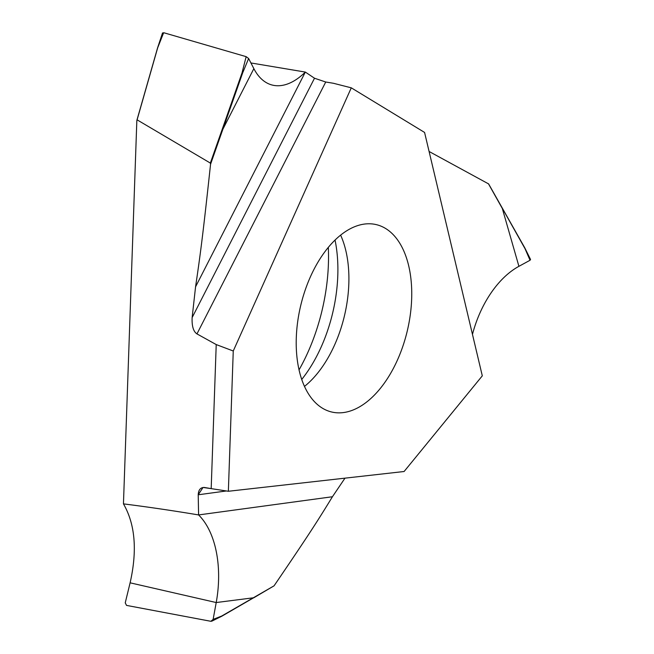 <?xml version="1.0" encoding="UTF-8"?>
<svg xmlns="http://www.w3.org/2000/svg" width="654" height="654" viewBox="0 0 654 654"><rect width="100%" height="100%" fill="white"/><g stroke="black" fill="none" stroke-linecap="round" stroke-linejoin="round"><path stroke-width="0.98" d="M233.257 350.994L228.36 491.268L233.257 350.994L216.221 344.568L233.257 350.994L351.28 87.832L424.577 132.443L482.3 375.846L404.098 471.509L228.36 491.268L211.185 488.628L216.221 344.568L196.96 333.9C193.38 331.545 191.769 326.101 192.137 317.582L314.5 78.227L305.328 72.071L195.562 286.836L192.137 317.582C191.769 326.101 193.38 331.545 196.96 333.9L325.733 82.012L314.5 78.227M296.295 337.75A96.31 54.756 103.4 0 0 331.578 411.979A96.31 54.756 103.4 0 0 411.66 298.878A96.31 54.756 103.4 0 0 376.377 224.649A96.31 54.756 103.4 0 0 296.295 337.75M351.28 87.832L333.401 83.271L325.733 82.012M250.923 62.956L305.328 72.071A86.001 44.096 104.9 0 1 271.892 84.963A86.001 44.096 104.9 0 1 253.858 68.629L222.875 129.23L242.659 72.896L242.054 72.823L246.149 56.653L163.663 32.7L162.699 33.558M502.231 208.111L524.999 248.626L530.042 260.259L518.916 266.325L502.321 208.495L488.497 183.856L429.098 151.483M524.999 248.626L524.851 248.152L524.999 248.626M530.042 260.259L530.549 259.483L525.031 248.348M123.451 503.874L136.833 120.745L123.451 503.874C135.198 524.206 137.414 550.521 130.113 582.82C137.414 550.521 135.198 524.206 123.451 503.874C147.199 506.858 172.239 510.545 198.587 514.927L198.211 494.784L198.595 514.878M125.241 602.849L130.113 582.82L125.241 602.849L126.533 605.4L125.241 602.849M328.316 247.457A139.106 79.093 -76.6 0 1 328.398 264.2A139.106 79.093 -76.6 0 1 299.033 369.894M210.343 163.075L137.185 119.895L210.343 163.075L222.311 129.034L222.875 129.23L210.555 164.26L210.343 163.075L210.555 164.26C202.56 238.636 200.059 256.303 195.562 286.836L192.137 317.582M136.833 120.745L157.679 47.807L163.663 32.7M198.211 494.784C198.497 489.748 200.59 487.312 204.506 487.483L211.185 488.628L203.034 487.459L198.211 494.784L226.398 490.966M332.436 496.738C318.637 519.292 310.192 532.806 274.059 585.829L221.665 616.06L213.122 619.395L216.212 602.547A86.001 49.769 98.6 0 0 198.587 514.935L332.436 496.738L344.977 478.156M274.059 585.829L253.842 597.74L216.212 602.547L213.122 619.403M210.89 621.3L126.533 605.4L210.882 621.3L211.888 621.136L213.122 619.395L210.89 621.284M518.916 266.325A86.001 52.467 106.8 0 0 472.466 334.398M242.659 72.896L248.626 58.517L253.858 68.637M248.626 58.517L246.149 56.653M222.311 129.034L242.054 72.823M335.052 240.132A112.619 64.027 103.4 0 1 337.791 275.587A112.619 64.027 -76.6 0 1 301.723 379.475M340.644 235.178A96.31 54.756 -76.6 0 1 348.819 283.852A96.31 54.756 -76.6 0 1 304.47 386.424M210.555 164.26C202.56 238.636 200.059 256.303 195.562 286.836M196.96 333.9L216.221 344.568M228.36 491.268L211.185 488.628M130.113 582.82L216.212 602.547A86.001 49.769 98.6 0 0 198.554 514.911M157.663 47.856L137.07 119.903M253.646 597.772L221.567 616.354M525.023 248.275L488.563 183.807M221.526 616.354L211.904 621.128M157.589 47.832L136.907 120.197M162.544 32.896L157.606 47.783"/></g></svg>
